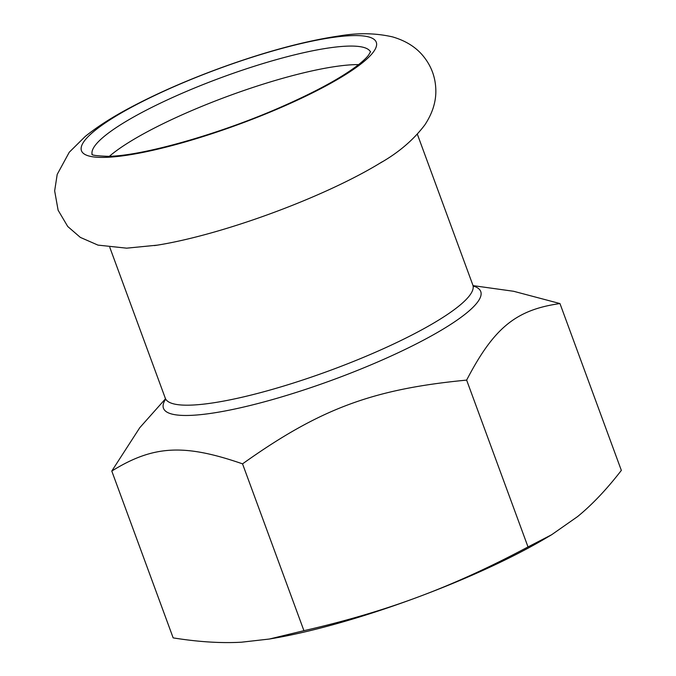 <?xml version="1.0" encoding="UTF-8"?>
<svg xmlns="http://www.w3.org/2000/svg" width="676" height="676" viewBox="0 0 676 676"><rect width="100%" height="100%" fill="white"/><g stroke="black" fill="none" stroke-linecap="round" stroke-linejoin="round"><path stroke-width="1.01" d="M382.219 161.784A163.854 30.851 159.8 0 1 379.642 163.372A163.854 30.851 159.8 0 1 157.407 245.143A163.854 30.851 159.8 0 1 154.415 245.599M109.411 156.291A148.314 27.919 159.8 0 1 111.337 154.669A148.314 27.919 159.8 0 1 231.074 95.046A148.314 27.919 159.8 0 1 358.61 64.609M165.468 398.823L139.788 427.68L111.785 471.054C153.325 445.307 184.083 443.617 242.54 463.854C319.773 408.845 372.484 389.139 466.634 380.106C493.86 327.852 515.822 309.845 559.965 303.558L513.625 291.28L473.115 285.635M559.965 303.558L621.345 470.395C606.752 489.272 592.168 504.668 577.591 516.582L551.65 534.733L528.015 546.935C490.244 567.096 453.866 583.692 418.883 596.731C383.926 609.828 345.605 621.151 303.93 630.683L242.54 463.854M528.015 546.935L466.634 380.106M303.93 630.683L269.386 639.031L241.459 642.2C221.06 643.358 198.296 641.913 173.166 637.882L111.785 471.054M551.65 534.733L545.701 538.248A207.253 39.022 159.8 0 1 418.883 596.731A207.253 39.022 159.8 0 1 273.907 638.254L269.386 639.031M94.395 130.958A157.077 29.575 159.8 0 1 290.131 46.247A157.077 29.575 159.8 0 1 363.35 62.023A157.077 29.575 159.8 0 1 167.614 146.734A157.077 29.575 159.8 0 1 94.395 130.958M417.362 134.245L472.845 285.061A163.854 30.851 159.8 0 1 459.35 305.687A163.854 30.851 159.8 0 1 291.601 383.605A163.854 30.851 159.8 0 1 165.29 398.215L165.502 399.913M165.527 399.313A169.042 31.823 -20.2 0 0 274.912 398.882A169.042 31.823 -20.2 0 0 466.829 312.819A169.042 31.823 -20.2 0 0 473.377 286.049M92.147 154.331A148.314 27.919 159.8 0 1 104.518 136.138A148.314 27.919 159.8 0 1 255.131 65.994A148.314 27.919 159.8 0 1 370.482 51.925M379.642 163.372C398.409 152.793 413.492 139.94 424.891 124.823C432.251 113.636 435.91 102.38 435.843 91.049C435.741 77.613 431.364 65.741 422.72 55.449C415.41 46.805 405.346 40.619 392.553 36.893C375.797 33.073 358.221 32.727 339.834 35.853C305.298 40.898 265.6 51.579 220.739 67.879C186.88 80.275 156.587 93.584 129.86 107.805C112.106 117.218 97.234 126.767 85.235 136.451L69.256 152.252L57.198 174.416L54.655 190.877L58.111 210.219L67.735 226.494L80.334 237.394L97.969 245.109L126.657 248.168L157.407 245.143M472.845 285.061L473.783 286.489M109.808 247.408L165.29 398.215M370.558 51.655L368.657 55.018C366.755 57.578 363.443 60.739 358.719 64.516C342.208 77.377 316.216 91.59 280.743 107.163C219.244 134.237 142.053 155.987 108.253 156.333C96.837 155.919 91.395 155.201 91.919 154.179"/></g></svg>
